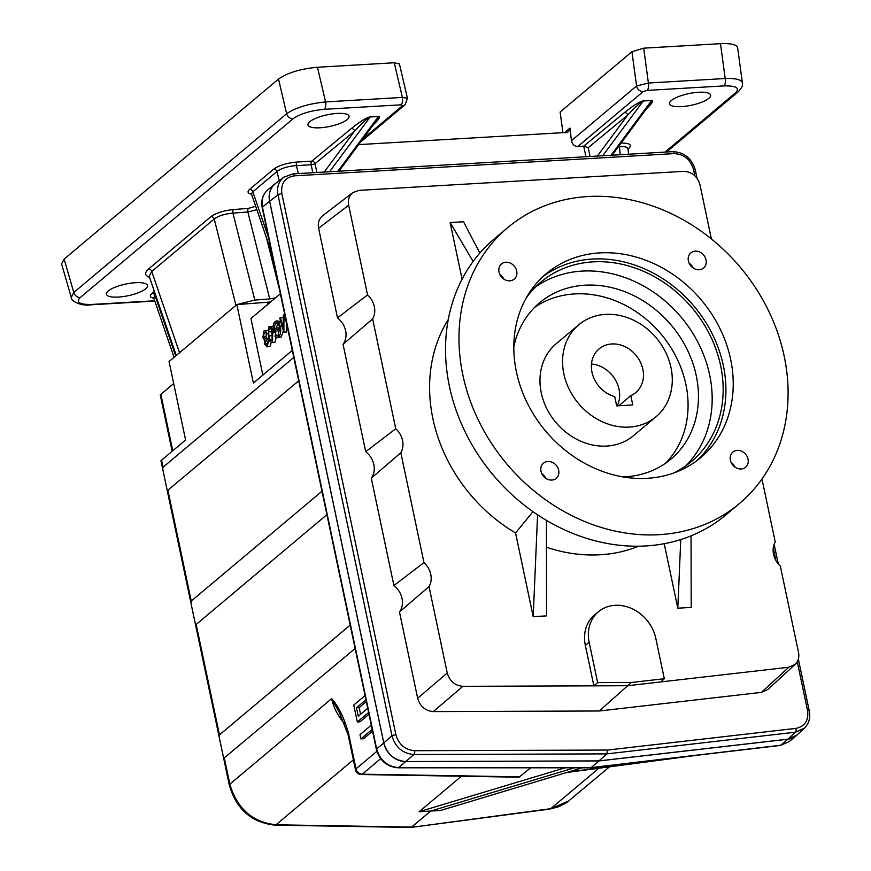 <?xml version="1.0" encoding="UTF-8"?>
<svg xmlns="http://www.w3.org/2000/svg" width="871" height="871" viewBox="0 0 871 871"><rect width="100%" height="100%" fill="white"/><g stroke="black" fill="none" stroke-linecap="round" stroke-linejoin="round"><path stroke-width="1.31" d="M64.138 259.112L278.524 79.076L286.635 113.731L73.806 292.471L71.27 297.37L61.58 263.913L64.138 259.112L73.806 292.471A6.01 5.084 50 0 0 80.274 297.501L293.113 118.761C300.321 113.709 310.697 110.563 324.262 109.311A6.01 2.7 86.6 0 0 325.58 101.918C308.661 103.649 295.683 107.579 286.635 113.731A6.01 5.084 50 0 0 293.113 118.761M278.524 79.076C287.528 72.761 300.517 68.831 317.469 67.263L325.58 101.918L402.38 97.421A6.01 2.7 86.6 0 1 401.063 104.814L402.522 105.685A6.01 5.084 -130 0 0 405.2 104.651L407.443 98.216L402.38 97.421L394.269 62.766L317.469 67.263M394.269 62.766L399.43 63.975L407.443 98.216M612.106 155.19L649.744 104.389L651.606 100.503L611.039 155.256M646.5 108.766C652.194 103.311 653.958 100.492 651.802 100.285A3.005 1.35 -93.4 0 0 651.606 100.503L643.299 100.982C641.012 101.863 635.83 106.556 627.73 115.07L588.165 147.7L583.799 146.121L577.832 146.47C574.381 146.274 572.258 144.336 571.452 140.667L569.961 128.081L564.615 132.566M583.799 146.121L624.507 112.544A3.005 2.537 -129.5 0 1 627.73 115.07L597.364 156.051M671.301 100.546A21.024 5.955 168.1 0 0 669.483 103.78A21.024 5.955 168.1 0 0 691.28 105.271A21.024 5.955 168.1 0 0 710.616 95.113A21.024 5.955 168.1 0 0 693.817 92.74A21.024 5.955 168.1 0 0 671.301 100.546M569.961 128.081L568.665 131.652L566.64 132.446L358.634 144.619M145.707 288.791A21.024 5.955 168.1 0 0 147.537 285.546A21.024 5.955 168.1 0 0 125.74 284.055A21.024 5.955 168.1 0 0 106.404 294.213A21.024 5.955 168.1 0 0 123.192 296.586A21.024 5.955 168.1 0 0 145.707 288.791M742.386 82.865L737.661 47.905C736.724 44.617 731.009 43.202 720.48 43.67L643.68 48.166L648.394 83.017A6.01 2.7 86.6 0 1 647.077 90.41L723.877 85.913C736.267 85.652 740.143 87.96 735.516 92.859A6.01 5.084 -130 0 0 738.183 91.825C741.776 88.025 743.17 85.042 742.386 82.865L742.386 82.865C741.461 79.62 735.734 78.172 725.195 78.521A6.01 2.7 86.6 0 1 723.877 85.913M720.48 43.67L725.195 78.521L648.394 83.017L636.57 85.979A6.01 5.084 50 0 0 643.168 91.597L647.077 90.41M628.546 154.232L628.067 148.789C627.675 147.068 624.812 146.382 619.499 146.709A3.005 1.35 86.6 0 1 619.423 145.315M628.078 148.506A3.005 2.548 -130 0 1 628.884 148.31C632.281 144.804 629.689 143.051 621.088 143.073M153.884 298.296C149.964 297.403 149.311 295.77 151.924 293.396A3.005 2.548 50 0 1 155.136 295.813L153.775 297.806M176.269 355.466L149.181 276.249L151.75 271.458L214.222 218.98C218.447 215.845 224.685 213.896 232.949 213.145L254.811 300.07L236.847 304.589L169.05 361.53L185.588 439.986L160.961 460.705L167.276 490.7L298.709 380.823M347.268 119.512A21.024 5.955 168.1 0 0 349.097 116.279A21.024 5.955 168.1 0 0 327.3 114.776A21.024 5.955 168.1 0 0 307.964 124.945A21.024 5.955 168.1 0 0 324.752 127.308A21.024 5.955 168.1 0 0 347.268 119.512M235.943 305.351L214.222 218.98A3.005 2.548 50 0 0 211.022 216.563C216.117 212.949 223.597 210.608 233.482 209.552L248.409 208.409A3.005 1.219 85.6 0 0 247.876 211.991L256.869 209.726M254.811 300.07L269.738 298.916L247.876 211.991L232.949 213.145A3.005 1.219 85.6 0 1 233.482 209.552M269.738 298.916L275.476 297.882M262.857 375.096L250.924 318.503L280.375 293.777M271.208 342.553L270.01 346.364L266.613 346.832L270.01 346.364M264.871 330.457L267.125 333.419L266.548 333.909L265.601 332.265L264.349 332.374L263.369 336.903L264.904 338.906L266.025 338.394L266.352 339.919L265.209 343.751L266.994 344.992L268.442 341.084L267.332 346.516L264.621 344.23L264.73 340.528L262.813 337.523L264.044 330.828L267.789 330.316M266.286 333.277L266.047 336.75L266.766 338.351M266.025 338.394L268.704 338.231L269.03 339.766L267.963 341.486M267.865 341.868L267.811 343.109M269.008 326.658C270.848 326.287 272.111 328.291 272.819 332.678L272.307 342.336C270.456 342.739 269.161 340.757 268.431 336.369L269.008 326.658L273.113 326.494M275.334 331.764L275.965 335.074M276.194 337.48L274.986 342.172L271.643 342.63L274.986 342.172M286.603 323.337L286.548 332.025L283.783 332.243L279.787 318.057L283.042 317.414L283.304 318.318M283.402 330.893L281.213 336.946L277.185 337.698L275.018 336.62L275.28 335.117L277.196 335.988L278.23 335.564L279.798 326.897L276.564 322.586L275.388 323.097L273.788 329.848L275.944 328.04L276.259 329.565L273.527 331.862C272.612 327.017 273.146 323.577 275.116 321.53L276.521 320.887L278.513 321.998L280.364 326.353C281.191 331.383 280.582 334.976 278.535 337.11L277.185 337.698M275.28 335.117L278.448 335.368M277.903 323.087L276.347 328.019M275.944 328.04L278.622 327.877L278.938 329.412L276.205 331.709L273.527 331.862M276.521 320.887L280.712 321.345M562.241 132.708L562.862 132.185L560.129 112.021L631.932 51.727L643.68 48.166M71.27 297.37L71.28 297.37C70.181 300.408 80.687 306.625 91.074 304.796A6.01 2.7 -93.4 0 0 91.912 304.436C79.522 304.708 75.646 302.389 80.274 297.501M251.588 194.277C247.669 193.384 247.016 191.751 249.629 189.377A3.005 2.548 50 0 1 252.84 191.794L251.479 193.787M329.586 171.729L370.153 116.975C367.867 117.846 362.674 122.55 354.584 131.064L324.219 172.044M351.351 128.538A3.005 2.537 -129.5 0 1 354.584 131.064L315.019 163.694A3.005 2.537 50.5 0 0 311.796 161.168L351.351 128.538C360.137 121.515 366.462 117.585 370.349 116.758L378.656 116.279C380.812 116.474 379.048 119.305 373.354 124.76M338.961 171.184L376.599 120.383L378.46 116.485L337.894 171.239M297.076 162.028A3.005 1.35 86.6 0 0 296.401 165.621C287.909 166.263 281.431 168.234 276.978 171.511A3.005 2.548 50 0 0 273.766 169.094C279.156 165.327 286.929 162.964 297.076 162.028L311.796 161.168A3.005 1.35 86.6 0 0 311.121 164.761L312.831 172.708M804.336 728.21L795.441 732.195A3.005 1.394 -96.6 0 0 795.909 728.385C804.902 726.425 808.789 720.502 807.58 710.616A3.005 0.849 168.1 0 1 809.29 711.019C810.596 717.933 808.941 723.659 804.336 728.21L796.736 735.189L787.852 739.174L598.998 760.895L405.712 761.548C394.519 760.525 387.214 754.308 383.795 742.887L269.651 201.234C268.333 193.787 270.25 187.918 275.41 183.618L283.75 177.227C278.6 181.527 276.673 187.396 277.991 194.854L269.651 201.234M276.553 182.747A21.024 17.812 50 0 0 274.822 183.999A21.024 17.812 50 0 0 269.596 201.19L383.763 742.941A21.024 17.812 50 0 0 405.679 761.592L398.493 767.623C387.345 766.578 380.061 760.339 376.642 748.918L262.476 207.167C261.191 200.036 262.922 194.309 267.68 189.998L274.822 183.999M797.803 734.209A21.024 17.812 50 0 1 796.29 735.679A21.024 17.812 50 0 1 787.907 739.218L599.008 760.938L405.679 761.592M371.286 725.184L359.995 734.656L360.888 738.88L363.566 738.728L372.548 731.183M344.862 723.834C338.133 716.441 333.724 708.036 331.666 698.64L339.385 712.63L348.095 734.667A6.01 1.698 168.1 0 1 348.607 733.741C344.502 718.619 338.863 706.914 331.666 698.64L229.835 784.161C237.119 808.669 252.503 822.213 276.009 824.793A6.01 2.863 91 0 1 274.996 825.153L410.731 827.45L552.149 808.495L559.204 806.579L566.792 802.529L609.482 766.839M350.186 625.095L219.448 734.884L219.111 736.648L223.684 758.38L355.118 648.492M321.987 491.255L191.25 601.044L190.901 602.819L195.485 624.54L196.182 624.453L326.919 514.663M293.777 357.415L163.04 467.215L162.703 468.979M173.688 383.545L160.264 394.868L172.142 451.276M574.446 767.797L430.753 811.053L440.574 810.476L582.361 767.797M267.136 305.122L268.312 302.172A21.546 6.108 -11.9 0 1 270.62 301.976M265.209 343.751L267.724 343.599M266.428 345.254L266.994 344.992M271.262 329.608L272.71 339.244M268.442 341.084L269.858 340.997M269.008 335.879C269.553 339.298 270.543 340.942 271.97 340.822L272.242 333.168C271.719 329.717 270.75 328.062 269.313 328.204L268.464 331.927L269.008 335.879L271.687 335.727M268.464 331.927L271.142 331.775M272.819 332.678L275.497 332.515M280.364 326.353L282.095 326.255M278.535 337.11L281.213 336.946M278.513 321.998L280.854 321.856M360.888 738.88L372.167 729.408M365.047 695.591L353.757 705.075L357.328 721.983L368.607 712.5M367.714 708.275L358.264 716.212L356.479 707.764L365.94 699.827M356.479 707.764L359.157 707.6L366.31 701.601M360.572 714.285L359.157 707.6M357.328 721.983L359.995 721.819L368.988 714.274M236.847 304.589L253.385 383.044L292.297 350.371M461.423 776.235L419.147 811.728L565.105 767.797M419.147 811.728L430.753 811.053L411.656 827.091L276.009 824.793L353.386 759.806M530.7 767.797L518.996 777.204L361.258 774.537A6.01 2.863 -89 0 0 362.271 774.177L380.692 758.706M787.907 739.218L780.721 745.249L789.137 741.678L780.34 745.424L590.614 767.797L398.047 767.808A3.005 1.328 -90 0 0 398.493 767.623L590.69 767.787M599.008 760.938L591.071 767.612L780.721 745.249A3.005 1.372 83.3 0 1 780.34 745.424M268.312 302.172L238.262 304.48M280.364 317.567L283.249 327.779L283.325 315.084L284.817 314.899M283.456 314.975L285.775 319.396M286.396 322.346L283.957 317.708L283.87 332.178L286.548 332.025M276.259 329.565L278.938 329.412M275.388 323.097L277.751 322.967M266.352 339.919L269.03 339.766M263.369 336.903L266.047 336.75M265.601 332.265L264.349 332.374L265.633 332.297M266.548 333.909L267.974 333.822M267.125 333.419L267.92 333.375M316.902 172.469L315.019 163.694A3.005 0.555 -12.1 0 1 311.121 164.761L296.401 165.621L298.383 173.558M448.271 319.494A153.481 130.029 50 0 0 515.567 532.987L532.965 511.647M546.444 547.217A153.481 130.029 50 0 0 638.661 546.204M787.852 739.174L795.441 732.195L606.891 753.883L598.998 760.895M795.909 728.385L607.501 750.062L606.891 753.883L413.91 754.536C402.729 753.513 395.423 747.296 392.004 735.886L383.795 742.887M691.051 535.85L691.204 607.414L677.812 608.198L680.763 539.563M664.214 543.7L677.812 608.198M537.581 514.805L533.204 616.657L546.596 615.873L546.389 520.346M533.204 616.657L515.567 532.987M462.087 279.177L450.144 222.541L473.127 261.442M479.845 253.058L463.535 221.757L450.144 222.541M429.033 586.597L399.473 611.975L417.666 698.27L447.237 673L429.033 586.597A19.521 16.538 50 0 0 423.97 562.59L400.823 452.757A19.521 16.538 50 0 0 395.761 428.75L372.625 318.917A19.521 16.538 50 0 0 367.562 294.921L337.502 317.871L318.612 228.246C317.665 222.922 319.036 218.73 322.727 215.66L352.777 192.643L359.081 190.357L683.593 171.358C691.89 171.739 697.344 176.171 699.946 184.663L711.389 238.959M352.777 192.643C349.086 195.714 347.714 199.905 348.661 205.229L367.562 294.921M447.237 673C449.676 681.155 454.902 685.597 462.893 686.326L627.73 685.717L599.27 710.986L433.312 711.596L462.893 686.326M585.345 645.411L593.87 685.847L597.648 682.614L589.155 642.33L585.345 645.411A37.529 31.802 50 0 1 595.372 614.153L599.139 611.202A37.377 31.661 50 0 0 589.155 642.33M788.799 667.24L795.147 664.399L767.776 689.538L761.417 692.38L788.799 667.24L627.73 685.717L631.366 682.494L597.648 682.614M795.147 664.399C798.293 661.307 799.426 657.322 798.522 652.433L780.318 566.03A19.521 16.538 50 0 1 775.255 542.023L761.983 479.006M423.97 562.59L393.91 585.552L371.275 478.146L400.823 452.757M395.761 428.75L365.7 451.711L343.065 344.306L372.625 318.917M371.275 478.146A19.521 16.538 50 0 0 365.7 451.711M343.065 344.306A19.521 16.538 50 0 0 337.502 317.871M761.417 692.38L599.27 710.986M417.666 698.27C420.105 706.425 425.32 710.867 433.312 711.596M399.473 611.975A19.521 16.538 50 0 0 393.91 585.552M660.817 681.928L664.312 678.716L655.819 638.421A37.377 31.661 50 0 0 632.564 608.938A37.377 31.661 50 0 0 599.139 611.202M664.312 678.716L631.366 682.494M499.769 274.3A9.908 8.394 -130 0 1 503.743 279.025M505.899 262.236A9.908 8.394 -130 0 1 515.806 268.453A9.908 8.394 -130 0 1 514.238 279.123A9.908 8.394 -130 0 1 501.435 276.934A9.908 8.394 -130 0 1 501.489 263.946A9.908 8.394 -130 0 1 505.899 262.236M689.124 263.205A9.908 8.394 -130 0 1 693.098 267.941M706.054 259.928A9.908 8.394 -130 0 1 703.594 268.039A9.908 8.394 -130 0 1 690.79 265.851A9.908 8.394 -130 0 1 690.845 252.862A9.908 8.394 -130 0 1 699.772 252.057A9.908 8.394 -130 0 1 706.054 259.928M731.107 462.447A9.908 8.394 -130 0 1 735.08 467.183M741.167 468.979A9.908 8.394 -130 0 1 731.259 462.762A9.908 8.394 -130 0 1 732.827 452.093A9.908 8.394 -130 0 1 745.63 454.281A9.908 8.394 -130 0 1 745.576 467.27A9.908 8.394 -130 0 1 741.167 468.979M516.416 371.873A120.111 101.755 -130 0 1 546.291 273.636A120.111 101.755 -130 0 1 701.449 300.168A120.111 101.755 -130 0 1 700.774 457.58A120.111 101.755 -130 0 1 592.596 467.324A120.111 101.755 -130 0 1 516.416 371.873M462.86 375.009A180.166 152.632 -130 0 1 507.673 227.647A180.166 152.632 -130 0 1 740.415 267.451A180.166 152.632 -130 0 1 739.392 503.569A180.166 152.632 -130 0 1 577.135 518.191A180.166 152.632 -130 0 1 462.86 375.009M541.011 471.287A9.908 8.394 -130 0 1 543.471 463.176A9.908 8.394 -130 0 1 556.275 465.375A9.908 8.394 -130 0 1 556.221 478.353A9.908 8.394 -130 0 1 547.293 479.159A9.908 8.394 -130 0 1 541.011 471.287M535.589 286.94A117.106 99.207 -130 0 1 681.187 317.196A117.106 99.207 -130 0 1 685.815 465.822M513.814 346.93A102.092 86.49 -130 0 1 539.552 302.814A102.092 86.49 -130 0 1 585.018 285.198A102.092 86.49 -130 0 1 687.067 349.271A102.092 86.49 -130 0 1 670.866 459.18A102.092 86.49 -130 0 1 622.972 476.905M542.709 276.815A120.111 101.755 -130 0 1 694.122 306.32A120.111 101.755 -130 0 1 697.029 460.563M525.964 298.405A117.106 99.207 -130 0 1 540.891 282.084A117.106 99.207 -130 0 1 692.173 307.964A117.106 99.207 -130 0 1 691.52 461.434A117.106 99.207 -130 0 1 672.869 473.323M739.392 503.569L725.957 514.859A180.166 152.632 -130 0 1 563.7 529.47A180.166 152.632 -130 0 1 449.414 386.299A180.166 152.632 -130 0 1 494.227 238.926L507.673 227.647M665.466 463.296A102.092 86.49 50 0 0 674.873 354.464A102.092 86.49 50 0 0 574.642 293.919A102.092 86.49 50 0 0 534.565 307.419M541.751 473.53A9.908 8.394 -130 0 1 545.725 478.266M578.801 324.752L556.199 343.729A60.055 50.877 50 0 0 555.861 422.435A60.055 50.877 50 0 0 633.446 435.707L656.048 416.73A60.055 50.877 -130 0 1 601.959 421.597A60.055 50.877 -130 0 1 563.864 373.877A60.055 50.877 -130 0 1 578.801 324.752A60.055 50.877 -130 0 1 632.89 319.875A60.055 50.877 -130 0 1 670.986 367.606A60.055 50.877 -130 0 1 656.048 416.73M618.813 405.744L630.811 395.663L632.76 404.928L616.69 405.864L614.741 396.61A28.525 24.17 -130 0 1 592.846 375.445A28.525 24.17 -130 0 1 599.085 348.89A28.525 24.17 -130 0 1 635.928 355.194A28.525 24.17 -130 0 1 635.765 392.581A28.525 24.17 -130 0 1 630.811 395.663M617.234 405.832A28.525 24.17 50 0 0 591.474 364.024M624.507 112.544C633.282 105.522 639.619 101.602 643.495 100.775A3.005 1.35 86.6 0 0 643.299 100.982L602.732 155.735M628.089 148.974L628.884 148.31M664.976 152.098L735.516 92.859M643.168 91.597L577.832 146.47M651.802 100.285L643.495 100.775M618.334 146.774L619.499 146.709L620.196 154.711M155.702 295.323L155.136 295.813L175.692 355.956M151.924 293.396L154.352 291.36M149.562 277.359C144.706 275.508 144.357 272.743 148.538 269.041L211.022 216.563M255.682 206.242L248.409 208.409M249.629 189.377L273.766 169.094M362.706 139.12L402.522 105.685M401.063 104.814L324.262 109.311M91.912 304.436L154.722 300.767M179.535 352.733L151.75 271.458A3.005 2.548 50 0 0 148.538 269.041M266.526 237.99L279.384 289.096M631.932 51.727L636.57 85.979L571.452 140.667M370.349 116.758A3.005 1.35 86.6 0 0 370.153 116.975L378.46 116.485A3.005 1.35 -93.4 0 1 378.656 116.279M279.264 180.667L276.978 171.511L252.84 191.794L268.584 237.87M583.701 146.121L585.976 156.715M410.905 827.439L550.004 809.061A6.01 2.515 82.5 0 0 550.679 808.713L598.878 768.244M224.38 758.293L229.835 784.161A6.01 1.698 168.1 0 0 229.313 785.087C236.313 809.246 251.545 822.605 274.996 825.153M219.448 734.884L196.182 624.453M191.25 601.044L167.972 490.613M163.04 467.215L161.56 460.16M269.596 201.19L262.476 207.167A3.005 0.849 -11.9 0 0 262.215 207.636C260.875 200.417 262.694 194.538 267.68 189.998M398.047 767.808C386.898 766.796 379.669 760.655 376.381 749.376A3.005 0.849 -11.9 0 1 376.642 748.918L383.763 742.941M348.607 733.741L356.01 768.853L376.882 751.314M172.752 450.764L160.863 394.323M348.095 734.667L355.488 769.779A6.01 1.698 168.1 0 1 356.01 768.853A6.01 5.084 -130 0 0 362.271 774.177L519.922 776.845M568.295 772.033L680.784 757.16M590.059 156.475L588.165 147.7M395.88 734.721A3.005 0.849 168.1 0 0 392.004 735.886L277.991 194.854A3.005 0.849 168.1 0 1 281.866 193.689L395.88 734.721C398.809 744.509 405.069 749.833 414.661 750.704L607.501 750.062M414.661 750.704A3.005 1.306 -90.2 0 1 413.91 754.536L405.712 761.548M318.612 228.246L348.661 205.229M693.566 169.584C690.431 159.393 683.887 154.08 673.936 153.623A3.005 1.35 -93.4 0 0 672.543 151.652C684.181 152.131 691.759 158.25 695.276 169.997A3.005 0.849 168.1 0 0 693.566 169.584L694.862 175.746M773.274 547.848L775.963 560.576M797.27 661.72L807.58 710.616M281.866 193.689C280.68 183.378 284.839 177.434 294.365 175.844L673.936 153.623M294.365 175.844A3.005 1.35 -93.4 0 0 292.972 173.873L283.75 177.227M628.067 148.789L628.154 148.201L627.545 148.832M174.058 357.317L153.84 298.187M360.333 142.321L405.2 104.651M91.074 304.796L154.831 301.072M271.959 253.875L251.545 194.157M666.533 152L738.183 91.825M550.004 809.061L569.057 800.787M167.276 490.7L190.901 602.819M195.485 624.54L219.111 736.648M223.684 758.38L229.313 785.087M796.29 735.679L789.137 741.678M262.215 207.636L376.381 749.376M698.575 755.07L566.803 772.479M355.488 769.779A6.01 6.01 0 0 0 361.258 774.537M809.29 711.019L798.359 659.129M778.293 563.907L774.167 544.321M696.996 178.152L695.276 169.997M672.543 151.652L292.972 173.873"/></g></svg>
